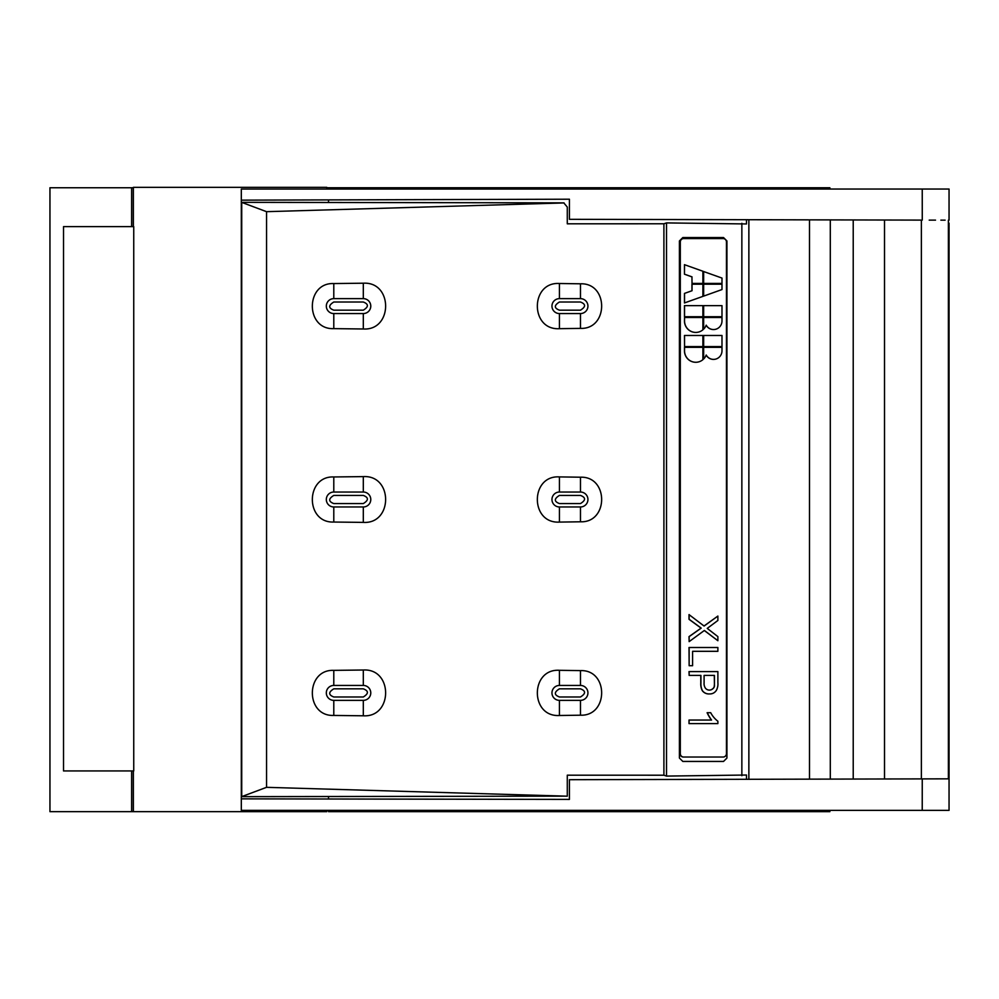 <?xml version="1.0" encoding="UTF-8"?>
<svg xmlns="http://www.w3.org/2000/svg" width="999" height="999" viewBox="0 0 999 999"><rect width="100%" height="100%" fill="white"/><g stroke="black" fill="none" stroke-linecap="round" stroke-linejoin="round"><path stroke-width="1.5" d="M133.367 810.364L133.367 770.941L133.367 811.663L326.773 811.663L326.773 810.364M241.308 798.85L241.308 810.364L949.05 810.364L949.05 223.139L949.05 778.833L569.418 779.695L569.418 799.4L241.308 798.85L241.308 200.15L241.308 798.85L328.521 799L328.521 796.54M949.05 223.139L949.05 778.833L948.388 778.833L948.388 220.155L949.05 220.167L949.05 189.036L241.308 189.036L241.308 200.15L569.418 199.213L569.418 219.318L922.264 220.105L922.239 189.036M133.367 188.636L133.367 226.623L133.367 187.337L326.773 187.337L326.773 189.036M133.741 770.941L133.741 226.623L63.524 226.623L63.524 770.941L133.741 770.941M131.618 226.623L131.618 187.75L49.95 187.75L49.95 811.663L131.718 811.663L131.718 770.941M131.718 811.663L133.416 811.663M133.367 187.75L131.718 187.75L131.718 226.623M328.521 202.46L328.521 199.9L241.308 200.15M394.667 199.713L328.521 199.9M829.882 189.036L829.882 187.75L328.521 187.75L328.521 189.036M829.882 810.364L829.882 811.663L328.521 811.663L328.521 810.364M394.667 799.113L328.521 799M929.17 778.883L935.501 778.87M940.871 778.858L944.779 778.845M948.388 778.833L922.252 778.895L922.227 810.364M948.388 220.155L949.05 220.167M929.195 220.117L935.526 220.13M940.871 220.142L945.104 220.155M328.521 187.75L326.773 187.75M131.618 811.663L131.618 770.941M565.809 796.141L241.621 796.653L266.558 787.324L266.558 211.676L241.621 202.347L563.761 202.859L567.282 207.043L567.282 223.813L663.91 223.776L663.91 775.212L567.282 775.187L567.282 796.191L266.558 787.324M241.721 796.615L241.721 202.385M266.558 211.676L564.085 202.934M363.311 476.61C393.181 474.875 392.932 524.25 363.311 522.39L333.791 522.04C305.045 523.226 305.344 475.699 333.791 476.96L363.311 476.61L363.311 492.032L333.791 492.032A7.468 7.468 0 0 0 326.323 499.5A7.468 7.468 0 0 0 333.791 506.968L333.791 522.04M363.311 670.017C393.181 668.281 392.932 717.644 363.311 715.796L333.791 715.434C305.045 716.633 305.344 669.093 333.791 670.366L363.311 670.017L363.311 685.439L333.791 685.439A7.468 7.468 0 0 0 326.323 692.906A7.468 7.468 0 0 0 333.791 700.361L333.791 715.434M580.469 670.616C608.766 669.505 608.653 716.308 580.469 715.197L559.428 715.496C529.857 717.282 530.119 668.393 559.428 670.304L580.469 670.616L580.469 685.439A7.468 7.468 0 0 1 587.936 692.906A7.468 7.468 0 0 1 580.469 700.361L559.428 700.361A7.468 7.468 0 0 1 551.96 692.906A7.468 7.468 0 0 1 559.428 685.439L580.469 685.439M580.469 477.21C608.766 476.111 608.653 522.914 580.469 521.79L559.428 522.09C529.857 523.876 530.119 474.987 559.428 476.91L580.469 477.21L580.469 492.032A7.468 7.468 0 0 1 587.936 499.5A7.468 7.468 0 0 1 580.469 506.968L559.428 506.968A7.468 7.468 0 0 1 551.96 499.5A7.468 7.468 0 0 1 559.428 492.032L580.469 492.032M580.469 283.803C608.766 282.705 608.653 329.508 580.469 328.384L559.428 328.683C529.857 330.482 530.119 281.581 559.428 283.504L580.469 283.803L580.469 298.639A7.468 7.468 0 0 1 587.936 306.094A7.468 7.468 0 0 1 580.469 313.561L559.428 313.561A7.468 7.468 0 0 1 551.96 306.094A7.468 7.468 0 0 1 559.428 298.639L580.469 298.639M363.311 283.204C393.181 281.468 392.932 330.844 363.311 328.983L333.791 328.634C305.045 329.832 305.344 282.292 333.791 283.566L363.311 283.204L363.311 298.639L333.791 298.639A7.468 7.468 0 0 0 326.323 306.094A7.468 7.468 0 0 0 333.791 313.561L333.791 328.634M746.503 779.295L746.503 775.024L666.52 776.086L663.91 775.212M666.52 776.086L666.52 222.914L746.503 223.951L746.503 219.705M663.91 223.776L666.52 222.914M682.816 761.438L723.538 761.438L726.922 758.054L726.922 240.946L723.538 237.562L682.816 237.562L679.42 240.946L679.42 758.054L682.816 761.438M741.857 775.699L741.857 223.301M830.294 219.905L830.294 779.095L830.294 219.905M363.311 492.032A7.468 7.468 0 0 1 370.779 499.5A7.468 7.468 0 0 1 363.311 506.968L333.791 506.968M363.311 503.571C368.743 500.224 368.743 497.502 363.311 495.429L333.791 495.429C328.359 498.776 328.359 501.498 333.791 503.571L363.311 503.571M363.311 685.439A7.468 7.468 0 0 1 370.779 692.906A7.468 7.468 0 0 1 363.311 700.361L333.791 700.361M363.311 696.977C368.743 693.618 368.743 690.908 363.311 688.835L333.791 688.835C328.359 692.182 328.359 694.892 333.791 696.977L363.311 696.977M580.469 696.977C585.901 693.618 585.901 690.908 580.469 688.835L559.428 688.835C553.995 692.182 553.995 694.892 559.428 696.977L580.469 696.977M580.469 503.571C585.901 500.224 585.901 497.502 580.469 495.429L559.428 495.429C553.995 498.776 553.995 501.498 559.428 503.571L580.469 503.571M580.469 310.165C585.901 306.818 585.901 304.108 580.469 302.023L559.428 302.023C553.995 305.382 553.995 308.092 559.428 310.165L580.469 310.165M363.311 298.639A7.468 7.468 0 0 1 370.779 306.094A7.468 7.468 0 0 1 363.311 313.561L333.791 313.561M363.311 310.165C368.743 306.818 368.743 304.108 363.311 302.023L333.791 302.023C328.359 305.382 328.359 308.092 333.791 310.165L363.311 310.165M689.148 723.588L717.881 723.588L717.881 721.241A25.762 25.2 90 0 1 710.701 712.712L707.255 712.712A45.592 44.605 -90 0 0 711.563 720.054L689.01 720.054L689.01 723.588L689.148 720.054M683.628 757.03A3.397 3.322 -90 0 1 680.307 753.633L680.307 241.958A3.397 3.322 -90 0 1 683.628 238.574L723.126 238.574A3.397 3.322 -90 0 1 726.448 241.958L726.448 753.633A3.397 3.322 -90 0 1 723.126 757.03L683.353 757.03A3.397 3.322 90 0 1 680.032 753.633L680.032 241.958A3.397 3.322 90 0 1 683.353 238.574L683.628 238.574M689.148 641.62L689.01 636.625L701.073 628.109L689.01 619.293L689.01 614.597L704.095 626.048L717.881 616.058L717.881 620.466L707.255 628.396L717.881 636.625L717.881 640.734L704.382 630.456L689.148 641.62L689.148 636.625L701.211 628.109L689.148 619.293L689.148 614.597M704.307 630.506L717.881 640.734M717.881 616.058L704.02 625.998M689.148 665.709L689.01 647.502L717.881 647.502L717.881 651.311L692.594 651.311L692.594 665.709L689.148 665.709L689.148 647.502M717.744 651.311L692.594 651.311M689.148 675.411L689.01 671.59L717.881 671.59L717.881 682.754A12.263 12 -90 0 1 717.307 688.036A7.692 7.517 -90 0 1 709.552 693.918A8.329 8.154 -90 0 1 702.647 690.971A11.101 10.864 -90 0 1 701.211 687.162A14.573 14.261 -90 0 1 700.923 683.041L700.923 675.411L689.148 675.411L689.148 671.59M708.89 693.943L708.741 693.943A8.329 8.154 90 0 1 702.509 690.971A11.101 10.864 90 0 1 701.073 687.162A14.573 14.261 90 0 1 700.786 683.041L700.786 675.411M684.552 317.495L702.896 317.495L702.896 329.82A11.476 11.226 -90 0 1 684.552 320.929L684.552 317.495L684.452 320.929A11.476 11.226 90 0 0 695.729 332.417M703.646 358.991L703.546 347.34L721.99 347.34L721.99 350.786A8.616 8.429 -90 0 1 706.218 355.007A11.476 11.226 -90 0 1 703.646 358.991L703.646 347.34M706.181 355.12A8.616 8.429 90 0 0 713.511 359.403L713.461 359.403M695.729 362.262A11.476 11.226 90 0 1 684.452 350.786L684.452 347.34L702.896 347.34L702.896 359.677A11.476 11.226 -90 0 1 684.552 350.786L684.552 347.34M684.552 346.578L684.452 335.477L702.896 335.477L702.896 346.578L684.552 346.578L684.552 335.477M703.546 346.578L703.546 335.477L721.99 335.477L721.99 346.578L703.546 346.578M706.181 325.262A8.616 8.429 90 0 0 713.511 329.545A8.616 8.429 -90 0 1 706.218 325.162A11.476 11.226 -90 0 1 703.646 329.133L703.646 317.495L721.99 317.495L721.99 320.929A8.616 8.429 -90 0 1 713.561 329.545L713.461 329.545M703.646 329.133L703.646 317.495M684.452 316.72L684.452 305.632L702.896 305.632L702.896 316.72L684.452 316.72M703.646 316.72L703.546 305.632L721.99 305.632L721.99 316.72L703.646 316.72L703.646 305.632M703.646 296.116L703.546 284.191L721.99 284.191L721.99 289.548L703.646 296.116L703.646 284.191M703.646 283.429L703.546 271.503L721.99 278.072L721.99 283.429L703.646 283.429L703.646 271.503M692.032 283.429L691.945 276.885L684.452 274.201L684.452 264.673L702.896 271.241L702.896 283.429L692.032 283.429L691.945 276.885M684.452 293.419L691.945 290.734L691.945 284.191L702.896 284.191L702.896 296.378L684.452 302.947L684.452 293.419L692.032 290.734L692.032 284.191M707.255 712.712L707.105 712.712A45.592 44.605 90 0 0 711.425 720.054M704.095 675.411L714.435 675.411L714.435 685.102L714.297 675.411L704.095 675.411L704.095 683.041A7.705 7.542 90 0 0 705.531 688.336A5.332 5.207 90 0 0 712.999 688.623A3.759 3.671 90 0 0 714.435 685.102M714.297 685.102A3.759 3.671 -90 0 1 712.861 688.623A5.332 5.207 -90 0 1 709.327 690.097M703.646 346.578L703.646 335.477M684.552 316.72L684.552 305.632M684.452 274.201L684.552 264.673M692.032 276.885L684.552 274.201M684.552 302.947L684.552 293.419M884.515 778.97L884.515 220.017M853.221 219.955L853.221 779.033L853.221 219.955M921.365 778.908L921.365 220.092M748.863 779.295L748.863 219.718M809.49 219.855L809.49 779.145M333.791 476.96L333.791 492.032M363.311 522.39L363.311 506.968M333.791 670.366L333.791 685.439M363.311 715.796L363.311 700.361M559.428 670.304L559.428 685.439M580.469 715.197L580.469 700.361M559.428 700.361L559.428 715.496M559.428 476.91L559.428 492.032M580.469 521.79L580.469 506.968M559.428 506.968L559.428 522.09M559.428 283.504L559.428 298.639M580.469 328.384L580.469 313.561M559.428 313.561L559.428 328.683M333.791 283.566L333.791 298.639M363.311 328.983L363.311 313.561"/></g></svg>
